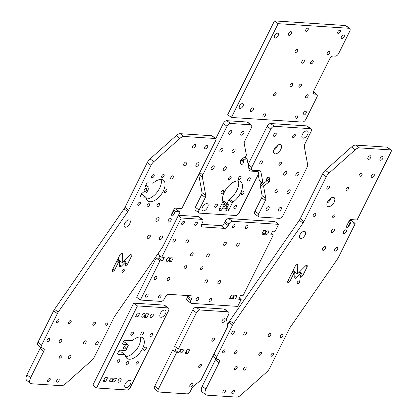<?xml version="1.0" encoding="UTF-8"?>
<svg xmlns="http://www.w3.org/2000/svg" width="418" height="418" viewBox="0 0 418 418"><rect width="100%" height="100%" fill="white"/><g stroke="black" fill="none" stroke-linecap="round" stroke-linejoin="round"><path stroke-width="0.63" d="M182.974 351.245A2.179 1.155 126.8 0 0 182.985 349.417A2.179 1.155 126.8 0 0 180.383 351.078A2.179 1.155 126.8 0 0 180.372 352.907A2.179 1.155 126.8 0 0 182.974 351.245M192.656 385.161A2.179 1.155 126.8 0 0 192.667 383.332A2.179 1.155 126.8 0 0 190.059 384.994A2.179 1.155 126.8 0 0 190.054 386.822A2.179 1.155 126.8 0 0 192.656 385.161M224.806 320.684A2.179 1.155 126.8 0 0 224.816 318.85A2.179 1.155 126.8 0 0 222.209 320.512A2.179 1.155 126.8 0 0 222.204 322.346A2.179 1.155 126.8 0 0 224.806 320.684M201.162 366.048A1.876 0.993 126.8 0 0 201.168 364.475A1.876 0.993 126.8 0 0 198.931 365.902A1.876 0.993 126.8 0 0 198.926 367.474A1.876 0.993 126.8 0 0 201.162 366.048M214.314 339.667A1.876 0.993 126.8 0 0 214.319 338.094A1.876 0.993 126.8 0 0 212.083 339.526A1.876 0.993 126.8 0 0 212.078 341.098A1.876 0.993 126.8 0 0 214.314 339.667M196.418 312.784L178.324 349.067L174.619 346.292L192.714 310.01A3.407 1.803 -53.2 0 1 196.199 307.209L199.909 309.984A3.407 1.803 126.8 0 0 196.418 312.784L192.714 310.01M158.412 391.844L154.702 389.074A3.407 1.803 -53.2 0 1 154.717 386.211L172.806 349.929L176.516 352.703L158.422 388.986A3.407 1.803 126.8 0 0 158.412 391.844A3.407 1.803 126.8 0 0 158.992 392.047L186.977 393.871A3.407 1.803 126.8 0 0 190.467 391.07L191.904 388.181A3.407 1.803 -53.2 0 1 193.534 386.148L199.861 381.07A3.407 1.803 126.8 0 0 201.492 379.037L227.167 327.534A3.407 1.803 126.8 0 0 227.606 325.423L226.577 319.869A3.407 1.803 -53.2 0 1 227.016 317.758L228.458 314.869A3.407 1.803 126.8 0 0 228.474 312.006A3.407 1.803 126.8 0 0 227.894 311.807L224.184 309.033L196.199 307.209M227.894 311.807L199.909 309.984M176.516 352.703L178.867 352.855L180.68 349.218L178.324 349.067M185.357 353.278L187.87 353.44L189.683 349.809L187.17 349.641L185.357 353.278M172.806 349.929L175.163 350.08L176.391 347.619M224.184 309.033A3.407 1.803 -53.2 0 1 224.764 309.236L228.474 312.006M175.163 350.08L178.867 352.855M185.979 352.024L187.87 353.44M266.209 234.535A2.179 1.155 126.8 0 0 268.267 233.051A2.179 1.155 126.8 0 0 268.45 230.914A2.179 1.155 126.8 0 0 268.079 230.783A2.179 1.155 126.8 0 0 266.02 232.267A2.179 1.155 126.8 0 0 265.838 234.404A2.179 1.155 126.8 0 0 266.209 234.535M234.059 299.011A2.179 1.155 126.8 0 0 236.123 297.532A2.179 1.155 126.8 0 0 236.301 295.39A2.179 1.155 126.8 0 0 235.93 295.26A2.179 1.155 126.8 0 0 233.871 296.743A2.179 1.155 126.8 0 0 233.688 298.886A2.179 1.155 126.8 0 0 234.059 299.011M166.991 261.36A2.179 1.155 126.8 0 0 169.05 259.881A2.179 1.155 126.8 0 0 169.233 257.739A2.179 1.155 126.8 0 0 168.862 257.608A2.179 1.155 126.8 0 0 166.798 259.092A2.179 1.155 126.8 0 0 166.62 261.229A2.179 1.155 126.8 0 0 166.991 261.36M207.244 257.054A1.876 0.993 126.8 0 0 209.016 255.779A1.876 0.993 126.8 0 0 209.172 253.94A1.876 0.993 126.8 0 0 208.854 253.831A1.876 0.993 126.8 0 0 207.082 255.1A1.876 0.993 126.8 0 0 206.926 256.939A1.876 0.993 126.8 0 0 207.244 257.054M200.812 269.95A1.876 0.993 126.8 0 0 202.584 268.675A1.876 0.993 126.8 0 0 202.74 266.836A1.876 0.993 126.8 0 0 202.422 266.726A1.876 0.993 126.8 0 0 200.65 268.001A1.876 0.993 126.8 0 0 200.494 269.835A1.876 0.993 126.8 0 0 200.812 269.95M184.589 268.894A1.876 0.993 126.8 0 0 186.36 267.619A1.876 0.993 126.8 0 0 186.517 265.78A1.876 0.993 126.8 0 0 186.198 265.67A1.876 0.993 126.8 0 0 184.427 266.94A1.876 0.993 126.8 0 0 184.27 268.779A1.876 0.993 126.8 0 0 184.589 268.894M191.021 255.994A1.876 0.993 126.8 0 0 192.792 254.724A1.876 0.993 126.8 0 0 192.949 252.885A1.876 0.993 126.8 0 0 192.63 252.77A1.876 0.993 126.8 0 0 190.859 254.045A1.876 0.993 126.8 0 0 190.702 255.884A1.876 0.993 126.8 0 0 191.021 255.994M245.878 228.703A1.876 0.993 126.8 0 0 247.649 227.429A1.876 0.993 126.8 0 0 247.801 225.589A1.876 0.993 126.8 0 0 247.482 225.48A1.876 0.993 126.8 0 0 245.711 226.755A1.876 0.993 126.8 0 0 245.554 228.589A1.876 0.993 126.8 0 0 245.878 228.703M237.111 246.286A1.876 0.993 126.8 0 0 238.877 245.011A1.876 0.993 126.8 0 0 239.033 243.177A1.876 0.993 126.8 0 0 238.715 243.062A1.876 0.993 126.8 0 0 236.943 244.337A1.876 0.993 126.8 0 0 236.787 246.176A1.876 0.993 126.8 0 0 237.111 246.286M224.132 245.444A1.876 0.993 126.8 0 0 225.903 244.169A1.876 0.993 126.8 0 0 226.054 242.33A1.876 0.993 126.8 0 0 225.736 242.221A1.876 0.993 126.8 0 0 223.964 243.49A1.876 0.993 126.8 0 0 223.808 245.329A1.876 0.993 126.8 0 0 224.132 245.444M232.899 227.857A1.876 0.993 126.8 0 0 234.67 226.582A1.876 0.993 126.8 0 0 234.822 224.743A1.876 0.993 126.8 0 0 234.503 224.633A1.876 0.993 126.8 0 0 232.732 225.908A1.876 0.993 126.8 0 0 232.575 227.747A1.876 0.993 126.8 0 0 232.899 227.857M218.405 283.801A1.876 0.993 126.8 0 0 220.176 282.526A1.876 0.993 126.8 0 0 220.328 280.692A1.876 0.993 126.8 0 0 220.009 280.577A1.876 0.993 126.8 0 0 218.238 281.852A1.876 0.993 126.8 0 0 218.086 283.691A1.876 0.993 126.8 0 0 218.405 283.801M205.426 282.96A1.876 0.993 126.8 0 0 207.197 281.685A1.876 0.993 126.8 0 0 207.349 279.846A1.876 0.993 126.8 0 0 207.03 279.736A1.876 0.993 126.8 0 0 205.259 281.006A1.876 0.993 126.8 0 0 205.107 282.845A1.876 0.993 126.8 0 0 205.426 282.96M209.637 301.388A1.876 0.993 126.8 0 0 211.409 300.114A1.876 0.993 126.8 0 0 211.56 298.274A1.876 0.993 126.8 0 0 211.242 298.165A1.876 0.993 126.8 0 0 209.47 299.44A1.876 0.993 126.8 0 0 209.319 301.279A1.876 0.993 126.8 0 0 209.637 301.388M196.659 300.542A1.876 0.993 126.8 0 0 198.43 299.267A1.876 0.993 126.8 0 0 198.581 297.428A1.876 0.993 126.8 0 0 198.263 297.318A1.876 0.993 126.8 0 0 196.491 298.593A1.876 0.993 126.8 0 0 196.34 300.432A1.876 0.993 126.8 0 0 196.659 300.542M182.201 224.555A1.876 0.993 126.8 0 0 183.972 223.28A1.876 0.993 126.8 0 0 184.124 221.446A1.876 0.993 126.8 0 0 183.805 221.331A1.876 0.993 126.8 0 0 182.034 222.606A1.876 0.993 126.8 0 0 181.877 224.445A1.876 0.993 126.8 0 0 182.201 224.555M195.18 225.401A1.876 0.993 126.8 0 0 196.946 224.126A1.876 0.993 126.8 0 0 197.103 222.287A1.876 0.993 126.8 0 0 196.784 222.177A1.876 0.993 126.8 0 0 195.013 223.452A1.876 0.993 126.8 0 0 194.856 225.292A1.876 0.993 126.8 0 0 195.18 225.401M186.407 242.989A1.876 0.993 126.8 0 0 188.178 241.714A1.876 0.993 126.8 0 0 188.335 239.875A1.876 0.993 126.8 0 0 188.016 239.765A1.876 0.993 126.8 0 0 186.245 241.04A1.876 0.993 126.8 0 0 186.088 242.874A1.876 0.993 126.8 0 0 186.407 242.989M173.433 242.142A1.876 0.993 126.8 0 0 175.199 240.867A1.876 0.993 126.8 0 0 175.356 239.028A1.876 0.993 126.8 0 0 175.037 238.918A1.876 0.993 126.8 0 0 173.266 240.193A1.876 0.993 126.8 0 0 173.109 242.032A1.876 0.993 126.8 0 0 173.433 242.142M154.728 279.658A1.876 0.993 126.8 0 0 156.499 278.383A1.876 0.993 126.8 0 0 156.651 276.544A1.876 0.993 126.8 0 0 156.332 276.434A1.876 0.993 126.8 0 0 154.561 277.709A1.876 0.993 126.8 0 0 154.409 279.548A1.876 0.993 126.8 0 0 154.728 279.658M167.707 280.504A1.876 0.993 126.8 0 0 169.478 279.229A1.876 0.993 126.8 0 0 169.63 277.39A1.876 0.993 126.8 0 0 169.311 277.28A1.876 0.993 126.8 0 0 167.54 278.55A1.876 0.993 126.8 0 0 167.388 280.389A1.876 0.993 126.8 0 0 167.707 280.504M158.939 298.086A1.876 0.993 126.8 0 0 160.711 296.811A1.876 0.993 126.8 0 0 160.862 294.977A1.876 0.993 126.8 0 0 160.543 294.862A1.876 0.993 126.8 0 0 158.772 296.137A1.876 0.993 126.8 0 0 158.621 297.977A1.876 0.993 126.8 0 0 158.939 298.086M145.96 297.245A1.876 0.993 126.8 0 0 147.732 295.97A1.876 0.993 126.8 0 0 147.883 294.131A1.876 0.993 126.8 0 0 147.564 294.021A1.876 0.993 126.8 0 0 145.793 295.291A1.876 0.993 126.8 0 0 145.642 297.13A1.876 0.993 126.8 0 0 145.96 297.245M239.295 298.003L241.186 299.419L237.711 306.394L191.47 303.384A3.407 1.803 126.8 0 1 190.89 303.181L187.186 300.406A3.407 1.803 -53.2 0 1 187.201 297.548L187.933 296.08A3.407 1.803 126.8 0 0 188.142 295.599M271.444 233.521L273.335 234.937L242.999 295.782L240.486 295.62L238.673 299.251L241.186 299.419M159.922 260.842L156.217 258.068L136.665 297.282L140.37 300.056L159.922 260.842L162.435 261.004L164.248 257.368L161.735 257.206L181.287 217.992L201.967 219.34L198.263 216.566L178.449 215.275M178.235 215.709L181.287 217.992M140.37 300.056L161.055 301.404A3.407 1.803 126.8 0 0 164.54 298.604L165.272 297.141A3.407 1.803 -53.2 0 1 168.762 294.34L191.068 295.792A3.407 1.803 -53.2 0 1 191.648 295.996A3.407 1.803 -53.2 0 1 191.637 298.854L187.933 296.08M273.335 234.937L270.822 234.775L272.635 231.138L275.149 231.306L278.623 224.33L274.919 221.556L228.683 218.546L232.387 221.315A3.407 1.803 126.8 0 0 228.897 224.116L225.192 221.341A3.407 1.803 -53.2 0 1 228.683 218.546M278.623 224.33L232.387 221.315M187.201 297.548L190.906 300.317L191.637 298.854M190.906 300.317A3.407 1.803 126.8 0 0 190.89 303.181M201.596 224.346L220.976 225.605A3.407 1.803 126.8 0 0 224.461 222.81L228.171 225.584L228.897 224.116M228.171 225.584A3.407 1.803 -53.2 0 1 224.68 228.38L220.976 225.605M201.434 226.227L202.369 226.927L224.68 228.38M202.369 226.927A3.407 1.803 -53.2 0 1 201.789 226.728A3.407 1.803 -53.2 0 1 201.805 223.865L202.537 222.402A3.407 1.803 126.8 0 0 202.552 219.539A3.407 1.803 126.8 0 0 201.967 219.34M168.924 261.428L171.437 261.59L173.251 257.958L170.737 257.791L168.924 261.428M261.814 234.19L264.333 234.352L266.146 230.715L263.627 230.553L261.814 234.19M229.67 298.666L232.183 298.828L233.996 295.197L231.478 295.035L229.67 298.666M156.217 258.068L158.73 258.23L159.916 255.847M161.735 257.206L158.025 254.431L159.394 251.688M198.263 216.566A3.407 1.803 -53.2 0 1 198.843 216.764L202.552 219.539M224.461 222.81L225.192 221.341M158.73 258.23L162.435 261.004M169.546 260.174L171.437 261.59M230.292 297.417L232.183 298.828M262.441 232.936L264.333 234.352M222.747 201.993L225.584 204.12A1.364 0.721 126.8 0 0 224.085 205.222L221.979 209.444A1.364 0.721 -53.2 0 1 220.584 210.562L219.366 210.484A1.364 0.721 -53.2 0 1 219.131 210.406A1.364 0.721 -53.2 0 1 219.136 209.261L222.653 202.207A1.364 0.721 126.8 0 0 222.81 201.283A13.632 7.205 126.8 0 1 228.259 186.386A13.632 7.205 126.8 0 1 240.648 181.663A13.632 7.205 126.8 0 1 241.505 191.01A13.632 7.205 126.8 0 1 233.134 201.957A1.364 0.721 126.8 0 0 232.387 202.84L228.871 209.893A1.364 0.721 -53.2 0 1 227.476 211.012L226.258 210.933A1.364 0.721 -53.2 0 1 226.028 210.85A1.364 0.721 -53.2 0 1 226.034 209.705L228.139 205.484A1.364 0.721 126.8 0 0 228.144 204.339A1.364 0.721 126.8 0 0 227.794 204.261L224.09 201.492A1.364 0.721 -53.2 0 1 224.44 201.565L228.144 204.339M247.033 158.6A1.024 0.538 126.8 0 0 246.902 158.375A1.024 0.538 126.8 0 0 246.171 158.542L244.096 160.204A1.024 0.538 126.8 0 0 243.48 161.447L243.548 161.839A1.907 1.008 -53.2 0 1 242.696 163.877A1.907 1.008 -53.2 0 1 241.024 164.473A1.907 1.008 -53.2 0 1 240.789 164.055L240.266 161.238A1.024 0.538 -53.2 0 1 240.888 159.995L245.721 156.118A1.024 0.538 126.8 0 0 246.343 154.874L244.216 143.39A3.407 1.803 -53.2 0 1 244.655 141.279L251.359 127.84A3.407 1.803 126.8 0 0 251.37 124.977A3.407 1.803 126.8 0 0 250.79 124.778L230.511 123.456A3.407 1.803 126.8 0 0 227.021 126.257L202.787 174.865A3.407 1.803 126.8 0 0 202.349 176.976L205.755 195.399A3.407 1.803 -53.2 0 1 205.316 197.51L199.052 210.071A3.407 1.803 126.8 0 0 199.041 212.929A3.407 1.803 126.8 0 0 199.621 213.133L235.715 215.484A3.407 1.803 126.8 0 0 239.206 212.684L258.204 174.583A3.407 1.803 126.8 0 0 258.214 171.72A3.407 1.803 126.8 0 0 257.634 171.521L250.163 171.035A3.407 1.803 -53.2 0 1 249.583 170.831A3.407 1.803 -53.2 0 1 249.154 170.079L247.033 158.6M231.117 130.635A2.179 1.155 126.8 0 0 229.059 132.119A2.179 1.155 126.8 0 0 228.876 134.256A2.179 1.155 126.8 0 0 229.247 134.387A2.179 1.155 126.8 0 0 231.311 132.903A2.179 1.155 126.8 0 0 231.488 130.766A2.179 1.155 126.8 0 0 231.117 130.635M243.286 131.43A2.179 1.155 126.8 0 0 241.228 132.914A2.179 1.155 126.8 0 0 241.045 135.051A2.179 1.155 126.8 0 0 241.416 135.181A2.179 1.155 126.8 0 0 243.48 133.697A2.179 1.155 126.8 0 0 243.657 131.56A2.179 1.155 126.8 0 0 243.286 131.43M206.873 203.618A4.258 2.252 126.8 0 0 202.85 206.513A4.258 2.252 126.8 0 0 202.495 210.693A4.258 2.252 126.8 0 0 203.221 210.949A4.258 2.252 126.8 0 0 207.25 208.049A4.258 2.252 126.8 0 0 207.6 203.874A4.258 2.252 126.8 0 0 206.873 203.618M225.976 205.619A1.876 0.993 126.8 0 0 224.205 206.894A1.876 0.993 126.8 0 0 224.053 208.734A1.876 0.993 126.8 0 0 224.372 208.843A1.876 0.993 126.8 0 0 226.143 207.568A1.876 0.993 126.8 0 0 226.295 205.729A1.876 0.993 126.8 0 0 225.976 205.619M223.144 190.305A1.876 0.993 126.8 0 0 221.373 191.58A1.876 0.993 126.8 0 0 221.216 193.419A1.876 0.993 126.8 0 0 221.535 193.529A1.876 0.993 126.8 0 0 223.306 192.254A1.876 0.993 126.8 0 0 223.463 190.415A1.876 0.993 126.8 0 0 223.144 190.305M243.422 191.627A1.876 0.993 126.8 0 0 241.651 192.902A1.876 0.993 126.8 0 0 241.499 194.736A1.876 0.993 126.8 0 0 241.818 194.851A1.876 0.993 126.8 0 0 243.589 193.576A1.876 0.993 126.8 0 0 243.741 191.737A1.876 0.993 126.8 0 0 243.422 191.627M240.59 176.312A1.876 0.993 126.8 0 0 238.819 177.587A1.876 0.993 126.8 0 0 238.662 179.421A1.876 0.993 126.8 0 0 238.981 179.536A1.876 0.993 126.8 0 0 240.752 178.261A1.876 0.993 126.8 0 0 240.909 176.422A1.876 0.993 126.8 0 0 240.59 176.312M249.734 177.77A1.876 0.993 126.8 0 0 247.963 179.045A1.876 0.993 126.8 0 0 247.806 180.884A1.876 0.993 126.8 0 0 248.125 180.994A1.876 0.993 126.8 0 0 249.896 179.719A1.876 0.993 126.8 0 0 250.053 177.88A1.876 0.993 126.8 0 0 249.734 177.77M235.956 205.405A1.876 0.993 126.8 0 0 234.184 206.68A1.876 0.993 126.8 0 0 234.028 208.514A1.876 0.993 126.8 0 0 234.346 208.629A1.876 0.993 126.8 0 0 236.118 207.354A1.876 0.993 126.8 0 0 236.274 205.515A1.876 0.993 126.8 0 0 235.956 205.405M230.611 176.527A1.876 0.993 126.8 0 0 228.845 177.802A1.876 0.993 126.8 0 0 228.688 179.641A1.876 0.993 126.8 0 0 229.007 179.75A1.876 0.993 126.8 0 0 230.778 178.476A1.876 0.993 126.8 0 0 230.935 176.636A1.876 0.993 126.8 0 0 230.611 176.527M216.837 204.156A1.876 0.993 126.8 0 0 215.066 205.431A1.876 0.993 126.8 0 0 214.909 207.271A1.876 0.993 126.8 0 0 215.228 207.38A1.876 0.993 126.8 0 0 216.999 206.111A1.876 0.993 126.8 0 0 217.156 204.271A1.876 0.993 126.8 0 0 216.837 204.156M225.751 166.599A2.179 1.155 126.8 0 0 223.693 168.083A2.179 1.155 126.8 0 0 223.51 170.22A2.179 1.155 126.8 0 0 223.881 170.351A2.179 1.155 126.8 0 0 225.939 168.867A2.179 1.155 126.8 0 0 226.122 166.73A2.179 1.155 126.8 0 0 225.751 166.599M234.519 149.012A2.179 1.155 126.8 0 0 232.46 150.496A2.179 1.155 126.8 0 0 232.277 152.638A2.179 1.155 126.8 0 0 232.648 152.763A2.179 1.155 126.8 0 0 234.707 151.285A2.179 1.155 126.8 0 0 234.89 149.142A2.179 1.155 126.8 0 0 234.519 149.012M222.35 148.223A2.179 1.155 126.8 0 0 220.291 149.707A2.179 1.155 126.8 0 0 220.108 151.844A2.179 1.155 126.8 0 0 220.479 151.974A2.179 1.155 126.8 0 0 222.543 150.49A2.179 1.155 126.8 0 0 222.721 148.353A2.179 1.155 126.8 0 0 222.35 148.223M213.582 165.805A2.179 1.155 126.8 0 0 211.524 167.289A2.179 1.155 126.8 0 0 211.341 169.431A2.179 1.155 126.8 0 0 211.712 169.556A2.179 1.155 126.8 0 0 213.776 168.078A2.179 1.155 126.8 0 0 213.953 165.936A2.179 1.155 126.8 0 0 213.582 165.805M232.387 202.84L228.683 200.065A1.364 0.721 -53.2 0 1 229.43 199.182A13.632 7.205 126.8 0 0 238.364 180.858M225.584 204.12A13.632 7.205 126.8 0 0 227.794 204.261M249.677 168.47L248.846 168.412M199.041 212.929L195.331 210.155A3.407 1.803 -53.2 0 1 195.347 207.297L199.052 210.071M205.316 197.51L201.612 194.736L195.347 207.297M201.612 194.736A3.407 1.803 126.8 0 0 202.051 192.625L205.755 195.399M198.717 174.625L202.051 192.625M227.021 126.257L223.316 123.482L215.777 138.609M223.316 123.482A3.407 1.803 -53.2 0 1 226.807 120.682L230.511 123.456M250.79 124.778L247.085 122.004L226.807 120.682M247.085 122.004A3.407 1.803 -53.2 0 1 247.665 122.202L251.37 124.977M228.683 200.065L226.984 203.472M222.841 201.518A13.632 7.205 126.8 0 0 224.09 201.492M289.073 35.399A2.179 1.155 126.8 0 0 291.132 33.915A2.179 1.155 126.8 0 0 291.315 31.778A2.179 1.155 126.8 0 0 290.944 31.648A2.179 1.155 126.8 0 0 288.88 33.132A2.179 1.155 126.8 0 0 288.702 35.269A2.179 1.155 126.8 0 0 289.073 35.399M251.077 111.601A2.179 1.155 126.8 0 0 253.141 110.117A2.179 1.155 126.8 0 0 253.318 107.98A2.179 1.155 126.8 0 0 252.947 107.849A2.179 1.155 126.8 0 0 250.889 109.333A2.179 1.155 126.8 0 0 250.706 111.47A2.179 1.155 126.8 0 0 251.077 111.601M303.802 115.034A2.179 1.155 126.8 0 0 305.866 113.55A2.179 1.155 126.8 0 0 306.049 111.413A2.179 1.155 126.8 0 0 305.673 111.282A2.179 1.155 126.8 0 0 303.614 112.766A2.179 1.155 126.8 0 0 303.431 114.903A2.179 1.155 126.8 0 0 303.802 115.034M341.799 38.832A2.179 1.155 126.8 0 0 343.857 37.348A2.179 1.155 126.8 0 0 344.04 35.206A2.179 1.155 126.8 0 0 343.669 35.081A2.179 1.155 126.8 0 0 341.605 36.559A2.179 1.155 126.8 0 0 341.428 38.702A2.179 1.155 126.8 0 0 341.799 38.832M275.149 38.122A2.863 1.515 126.8 0 0 277.855 36.178A2.863 1.515 126.8 0 0 278.095 33.372A2.863 1.515 126.8 0 0 277.604 33.2A2.863 1.515 126.8 0 0 274.903 35.143A2.863 1.515 126.8 0 0 274.663 37.954A2.863 1.515 126.8 0 0 275.149 38.122M240.078 108.466A2.863 1.515 126.8 0 0 242.785 106.517A2.863 1.515 126.8 0 0 243.025 103.711A2.863 1.515 126.8 0 0 242.534 103.539A2.863 1.515 126.8 0 0 239.827 105.488A2.863 1.515 126.8 0 0 239.592 108.293A2.863 1.515 126.8 0 0 240.078 108.466M299.445 87.242A1.876 0.993 126.8 0 0 301.216 85.967A1.876 0.993 126.8 0 0 301.373 84.133A1.876 0.993 126.8 0 0 301.054 84.018A1.876 0.993 126.8 0 0 299.283 85.293A1.876 0.993 126.8 0 0 299.126 87.132A1.876 0.993 126.8 0 0 299.445 87.242M302.214 63.217A1.876 0.993 126.8 0 0 303.985 61.942A1.876 0.993 126.8 0 0 304.137 60.103A1.876 0.993 126.8 0 0 303.818 59.993A1.876 0.993 126.8 0 0 302.047 61.263A1.876 0.993 126.8 0 0 301.895 63.102A1.876 0.993 126.8 0 0 302.214 63.217M290.52 86.662A1.876 0.993 126.8 0 0 292.292 85.387A1.876 0.993 126.8 0 0 292.448 83.548A1.876 0.993 126.8 0 0 292.13 83.438A1.876 0.993 126.8 0 0 290.358 84.713A1.876 0.993 126.8 0 0 290.202 86.552A1.876 0.993 126.8 0 0 290.52 86.662M311.133 63.797A1.876 0.993 126.8 0 0 312.904 62.522A1.876 0.993 126.8 0 0 313.061 60.683A1.876 0.993 126.8 0 0 312.742 60.573A1.876 0.993 126.8 0 0 310.971 61.848A1.876 0.993 126.8 0 0 310.814 63.682A1.876 0.993 126.8 0 0 311.133 63.797M263.471 116.977A1.876 0.993 126.8 0 0 265.242 115.702A1.876 0.993 126.8 0 0 265.399 113.863A1.876 0.993 126.8 0 0 265.08 113.753A1.876 0.993 126.8 0 0 263.309 115.028A1.876 0.993 126.8 0 0 263.152 116.868A1.876 0.993 126.8 0 0 263.471 116.977M306.143 31.397A1.876 0.993 126.8 0 0 307.914 30.122A1.876 0.993 126.8 0 0 308.071 28.283A1.876 0.993 126.8 0 0 307.752 28.173A1.876 0.993 126.8 0 0 305.981 29.448A1.876 0.993 126.8 0 0 305.824 31.282A1.876 0.993 126.8 0 0 306.143 31.397M295.62 52.496A1.876 0.993 126.8 0 0 297.391 51.226A1.876 0.993 126.8 0 0 297.548 49.387A1.876 0.993 126.8 0 0 297.229 49.272A1.876 0.993 126.8 0 0 295.458 50.547A1.876 0.993 126.8 0 0 295.301 52.386A1.876 0.993 126.8 0 0 295.62 52.496M327.665 54.586A1.876 0.993 126.8 0 0 329.436 53.311A1.876 0.993 126.8 0 0 329.588 51.471A1.876 0.993 126.8 0 0 329.269 51.362A1.876 0.993 126.8 0 0 327.498 52.631A1.876 0.993 126.8 0 0 327.341 54.471A1.876 0.993 126.8 0 0 327.665 54.586M273.994 95.874A1.876 0.993 126.8 0 0 275.765 94.599A1.876 0.993 126.8 0 0 275.922 92.765A1.876 0.993 126.8 0 0 275.603 92.65A1.876 0.993 126.8 0 0 273.832 93.925A1.876 0.993 126.8 0 0 273.675 95.764A1.876 0.993 126.8 0 0 273.994 95.874M306.033 97.958A1.876 0.993 126.8 0 0 307.805 96.689A1.876 0.993 126.8 0 0 307.961 94.849A1.876 0.993 126.8 0 0 307.643 94.734A1.876 0.993 126.8 0 0 305.871 96.009A1.876 0.993 126.8 0 0 305.715 97.849A1.876 0.993 126.8 0 0 306.033 97.958M295.516 119.062A1.876 0.993 126.8 0 0 297.287 117.787A1.876 0.993 126.8 0 0 297.444 115.948A1.876 0.993 126.8 0 0 297.12 115.838A1.876 0.993 126.8 0 0 295.348 117.113A1.876 0.993 126.8 0 0 295.197 118.952A1.876 0.993 126.8 0 0 295.516 119.062M338.183 33.482A1.876 0.993 126.8 0 0 339.954 32.207A1.876 0.993 126.8 0 0 340.111 30.368A1.876 0.993 126.8 0 0 339.792 30.258A1.876 0.993 126.8 0 0 338.021 31.533A1.876 0.993 126.8 0 0 337.864 33.372A1.876 0.993 126.8 0 0 338.183 33.482M313.301 93.402L314.237 94.107A3.407 1.803 -53.2 0 1 313.657 93.904A3.407 1.803 -53.2 0 1 313.672 91.046L329.745 58.802A3.407 1.803 -53.2 0 1 333.235 56.007L335.262 56.137A3.407 1.803 126.8 0 0 338.752 53.337L349.714 31.355A3.407 1.803 126.8 0 0 349.725 28.497A3.407 1.803 126.8 0 0 349.145 28.293L278.169 23.674L274.464 20.9L227.7 114.689L231.405 117.463L302.386 122.082A3.407 1.803 126.8 0 0 305.871 119.282L316.834 97.3A3.407 1.803 126.8 0 0 316.849 94.442A3.407 1.803 126.8 0 0 316.264 94.238L313.301 92.023M349.145 28.293L345.44 25.519L274.464 20.9M278.169 23.674L231.405 117.463M314.237 94.107L316.264 94.238M345.44 25.519A3.407 1.803 -53.2 0 1 346.02 25.723L349.725 28.497M117.677 353.999L118.054 354.281A1.364 0.721 -53.2 0 1 117.819 354.203A1.364 0.721 -53.2 0 1 117.824 353.058L118.702 351.298A1.364 0.721 -53.2 0 1 120.097 350.18L124.94 350.493A1.364 0.721 126.8 0 0 126.414 349.208A12.948 6.845 126.8 0 1 128.002 346.026A1.364 0.721 126.8 0 0 128.096 344.714A1.364 0.721 126.8 0 0 127.866 344.631L124.162 341.856A1.364 0.721 -53.2 0 1 124.392 341.94L128.096 344.714M130.379 384.132A4.258 2.252 126.8 0 0 130.395 380.558A4.258 2.252 126.8 0 0 125.311 383.802A4.258 2.252 126.8 0 0 125.29 387.381A4.258 2.252 126.8 0 0 130.379 384.132M165.45 313.793A4.258 2.252 126.8 0 0 165.465 310.219A4.258 2.252 126.8 0 0 160.381 313.463A4.258 2.252 126.8 0 0 160.36 317.037A4.258 2.252 126.8 0 0 165.45 313.793M112.552 379.946A2.179 1.155 126.8 0 0 112.562 378.118A2.179 1.155 126.8 0 0 109.96 379.779A2.179 1.155 126.8 0 0 109.95 381.608A2.179 1.155 126.8 0 0 112.552 379.946M144.701 315.47A2.179 1.155 126.8 0 0 144.712 313.636A2.179 1.155 126.8 0 0 142.104 315.297A2.179 1.155 126.8 0 0 142.099 317.131A2.179 1.155 126.8 0 0 144.701 315.47M120.87 380.49A2.179 1.155 126.8 0 0 120.875 378.656A2.179 1.155 126.8 0 0 118.273 380.317A2.179 1.155 126.8 0 0 118.263 382.151A2.179 1.155 126.8 0 0 120.87 380.49M153.019 316.008A2.179 1.155 126.8 0 0 153.025 314.179A2.179 1.155 126.8 0 0 150.423 315.841A2.179 1.155 126.8 0 0 150.412 317.67A2.179 1.155 126.8 0 0 153.019 316.008M128.645 362.84A1.876 0.993 126.8 0 0 128.65 361.267A1.876 0.993 126.8 0 0 126.414 362.693A1.876 0.993 126.8 0 0 126.403 364.266A1.876 0.993 126.8 0 0 128.645 362.84M125.808 347.525A1.876 0.993 126.8 0 0 125.818 345.952A1.876 0.993 126.8 0 0 123.576 347.379A1.876 0.993 126.8 0 0 123.571 348.952A1.876 0.993 126.8 0 0 125.808 347.525M143.254 333.527A1.876 0.993 126.8 0 0 143.264 331.955A1.876 0.993 126.8 0 0 141.023 333.386A1.876 0.993 126.8 0 0 141.018 334.959A1.876 0.993 126.8 0 0 143.254 333.527M146.091 348.842A1.876 0.993 126.8 0 0 146.096 347.269A1.876 0.993 126.8 0 0 143.86 348.701A1.876 0.993 126.8 0 0 143.849 350.274A1.876 0.993 126.8 0 0 146.091 348.842M119.501 361.377A1.876 0.993 126.8 0 0 119.506 359.804A1.876 0.993 126.8 0 0 117.27 361.236A1.876 0.993 126.8 0 0 117.265 362.808A1.876 0.993 126.8 0 0 119.501 361.377M133.279 333.747A1.876 0.993 126.8 0 0 133.285 332.174A1.876 0.993 126.8 0 0 131.048 333.601A1.876 0.993 126.8 0 0 131.038 335.173A1.876 0.993 126.8 0 0 133.279 333.747M138.619 362.625A1.876 0.993 126.8 0 0 138.63 361.047A1.876 0.993 126.8 0 0 136.388 362.479A1.876 0.993 126.8 0 0 136.383 364.052A1.876 0.993 126.8 0 0 138.619 362.625M152.398 334.99A1.876 0.993 126.8 0 0 152.403 333.418A1.876 0.993 126.8 0 0 150.166 334.844A1.876 0.993 126.8 0 0 150.161 336.417A1.876 0.993 126.8 0 0 152.398 334.99M118.461 351.778L121.272 351.961A1.364 0.721 -53.2 0 1 121.502 352.04L125.212 354.814A1.364 0.721 126.8 0 1 125.39 355.164A12.948 6.845 126.8 0 0 127.072 358.477A12.948 6.845 126.8 0 0 140.312 352.212A12.948 6.845 126.8 0 0 142.595 337.744A12.948 6.845 126.8 0 0 132.793 340.315A1.364 0.721 126.8 0 1 131.994 340.665L125.066 340.215A1.364 0.721 -53.2 0 0 123.671 341.334L122.793 343.089A1.364 0.721 -53.2 0 0 122.787 344.233A1.364 0.721 -53.2 0 0 123.017 344.317L127.866 344.631M125.677 356.481A12.948 6.845 126.8 0 0 136.608 349.438A12.948 6.845 126.8 0 0 140.281 336.971M167.864 307.899L137.444 305.919L133.739 303.144L92.822 385.208L96.532 387.982L126.947 389.963A3.407 1.803 126.8 0 0 130.437 387.162L168.433 310.961A3.407 1.803 126.8 0 0 168.444 308.103A3.407 1.803 126.8 0 0 167.864 307.899L164.159 305.124L133.739 303.144M137.444 305.919L96.532 387.982M125.212 354.814A1.364 0.721 126.8 0 0 124.977 354.73L121.272 351.961M118.054 354.281L124.977 354.73M116.585 378.332L114.067 378.17L112.254 381.806L114.772 381.968L116.585 378.332M148.73 313.855L146.216 313.688L144.403 317.325L146.922 317.487L148.73 313.855M139.727 313.27L137.214 313.103L135.401 316.74L137.914 316.901L139.727 313.27M107.578 377.747L105.064 377.585L103.251 381.216L105.77 381.383L107.578 377.747M164.159 305.124A3.407 1.803 -53.2 0 1 164.739 305.328L168.444 308.103M123.43 341.809L124.162 341.856M103.878 379.967L105.77 381.383M136.022 315.485L137.914 316.901M145.03 316.076L146.922 317.487M112.881 380.552L114.772 381.968M263.131 183.418L259.421 180.644A1.024 0.538 -53.2 0 1 259.296 180.419L263 183.194A1.024 0.538 126.8 0 0 263.131 183.418A1.024 0.538 126.8 0 0 263.862 183.246L265.932 181.584A1.024 0.538 126.8 0 0 266.553 180.341L266.48 179.954A1.907 1.008 -53.2 0 1 267.332 177.911A1.907 1.008 -53.2 0 1 269.009 177.316A1.907 1.008 -53.2 0 1 269.244 177.734L269.767 180.55A1.024 0.538 -53.2 0 1 269.145 181.793L264.312 185.676A1.024 0.538 126.8 0 0 263.69 186.919L265.817 198.398A3.407 1.803 -53.2 0 1 265.373 200.509L258.674 213.953A3.407 1.803 126.8 0 0 258.658 216.811A3.407 1.803 126.8 0 0 259.238 217.015L279.522 218.332A3.407 1.803 126.8 0 0 283.007 215.536L307.246 166.923A3.407 1.803 126.8 0 0 307.685 164.812L304.278 146.394A3.407 1.803 -53.2 0 1 304.717 144.283L310.982 131.722A3.407 1.803 126.8 0 0 310.992 128.859A3.407 1.803 126.8 0 0 310.412 128.655L274.318 126.309A3.407 1.803 126.8 0 0 270.827 129.105L251.829 167.205A3.407 1.803 126.8 0 0 251.814 170.069A3.407 1.803 126.8 0 0 252.394 170.272L259.871 170.758A3.407 1.803 -53.2 0 1 260.451 170.962A3.407 1.803 -53.2 0 1 260.879 171.709L263 183.194M278.91 211.153A2.179 1.155 126.8 0 0 280.974 209.669A2.179 1.155 126.8 0 0 281.157 207.532A2.179 1.155 126.8 0 0 280.781 207.401A2.179 1.155 126.8 0 0 278.722 208.885A2.179 1.155 126.8 0 0 278.54 211.022A2.179 1.155 126.8 0 0 278.91 211.153M266.747 210.358A2.179 1.155 126.8 0 0 268.805 208.88A2.179 1.155 126.8 0 0 268.988 206.738A2.179 1.155 126.8 0 0 268.617 206.607A2.179 1.155 126.8 0 0 266.553 208.091A2.179 1.155 126.8 0 0 266.376 210.233A2.179 1.155 126.8 0 0 266.747 210.358M303.154 138.17A4.258 2.252 126.8 0 0 307.183 135.275A4.258 2.252 126.8 0 0 307.533 131.095A4.258 2.252 126.8 0 0 306.812 130.844A4.258 2.252 126.8 0 0 302.784 133.739A4.258 2.252 126.8 0 0 302.433 137.919A4.258 2.252 126.8 0 0 303.154 138.17M275.211 153.902A5.455 2.879 126.8 0 0 280.363 150.193A5.455 2.879 126.8 0 0 280.818 144.847A5.455 2.879 126.8 0 0 279.888 144.524A5.455 2.879 126.8 0 0 274.736 148.228A5.455 2.879 126.8 0 0 274.286 153.578A5.455 2.879 126.8 0 0 275.211 153.902M273.753 150.428A5.455 2.879 126.8 0 0 277.646 145.224M260.299 164.018A1.876 0.993 126.8 0 0 262.07 162.743A1.876 0.993 126.8 0 0 262.227 160.904A1.876 0.993 126.8 0 0 261.908 160.794A1.876 0.993 126.8 0 0 260.137 162.069A1.876 0.993 126.8 0 0 259.98 163.908A1.876 0.993 126.8 0 0 260.299 164.018M274.077 136.388A1.876 0.993 126.8 0 0 275.849 135.113A1.876 0.993 126.8 0 0 276.005 133.274A1.876 0.993 126.8 0 0 275.681 133.164A1.876 0.993 126.8 0 0 273.91 134.434A1.876 0.993 126.8 0 0 273.759 136.273A1.876 0.993 126.8 0 0 274.077 136.388M279.417 165.262A1.876 0.993 126.8 0 0 281.189 163.987A1.876 0.993 126.8 0 0 281.345 162.153A1.876 0.993 126.8 0 0 281.027 162.038A1.876 0.993 126.8 0 0 279.255 163.313A1.876 0.993 126.8 0 0 279.099 165.152A1.876 0.993 126.8 0 0 279.417 165.262M293.196 137.632A1.876 0.993 126.8 0 0 294.967 136.357A1.876 0.993 126.8 0 0 295.124 134.518A1.876 0.993 126.8 0 0 294.805 134.408A1.876 0.993 126.8 0 0 293.034 135.683A1.876 0.993 126.8 0 0 292.877 137.522A1.876 0.993 126.8 0 0 293.196 137.632M284.282 175.189A2.179 1.155 126.8 0 0 286.34 173.705A2.179 1.155 126.8 0 0 286.523 171.568A2.179 1.155 126.8 0 0 286.152 171.437A2.179 1.155 126.8 0 0 284.088 172.921A2.179 1.155 126.8 0 0 283.911 175.058A2.179 1.155 126.8 0 0 284.282 175.189M275.514 192.776A2.179 1.155 126.8 0 0 277.573 191.292A2.179 1.155 126.8 0 0 277.756 189.155A2.179 1.155 126.8 0 0 277.385 189.025A2.179 1.155 126.8 0 0 275.321 190.509A2.179 1.155 126.8 0 0 275.143 192.646A2.179 1.155 126.8 0 0 275.514 192.776M287.678 193.565A2.179 1.155 126.8 0 0 289.742 192.087A2.179 1.155 126.8 0 0 289.925 189.944A2.179 1.155 126.8 0 0 289.549 189.814A2.179 1.155 126.8 0 0 287.49 191.298A2.179 1.155 126.8 0 0 287.307 193.44A2.179 1.155 126.8 0 0 287.678 193.565M296.446 175.983A2.179 1.155 126.8 0 0 298.509 174.499A2.179 1.155 126.8 0 0 298.692 172.362A2.179 1.155 126.8 0 0 298.316 172.232A2.179 1.155 126.8 0 0 296.257 173.716A2.179 1.155 126.8 0 0 296.075 175.853A2.179 1.155 126.8 0 0 296.446 175.983M263.69 186.919L259.986 184.145L262.107 195.624L265.817 198.398M257.478 170.601L257.603 171.26M258.214 174.562L259.296 180.419M248.114 164.452A3.407 1.803 -53.2 0 1 248.125 164.436L251.829 167.205M270.827 129.105L267.118 126.33L248.125 164.436M267.118 126.33A3.407 1.803 -53.2 0 1 270.608 123.535L274.318 126.309M310.412 128.655L306.707 125.881L270.608 123.535M306.707 125.881A3.407 1.803 -53.2 0 1 307.287 126.084L310.992 128.859M258.658 216.811L254.954 214.037A3.407 1.803 -53.2 0 1 254.97 211.179L258.674 213.953M265.373 200.509L261.668 197.735L254.97 211.179M261.668 197.735A3.407 1.803 126.8 0 0 262.107 195.624M259.986 184.145A1.024 0.538 -53.2 0 1 260.602 182.901L264.312 185.676M261.49 182.191L260.602 182.901M129.752 223.714A4.258 2.252 -53.2 0 1 124.663 226.958A4.258 2.252 -53.2 0 1 124.679 223.384A4.258 2.252 -53.2 0 1 129.768 220.14A4.258 2.252 -53.2 0 1 129.752 223.714M70.647 357.249A1.876 0.993 -53.2 0 1 68.411 358.675A1.876 0.993 -53.2 0 1 68.416 357.103A1.876 0.993 -53.2 0 1 70.652 355.676A1.876 0.993 -53.2 0 1 70.647 357.249M61.723 356.669A1.876 0.993 -53.2 0 1 59.487 358.095A1.876 0.993 -53.2 0 1 59.492 356.523A1.876 0.993 -53.2 0 1 61.733 355.096A1.876 0.993 -53.2 0 1 61.723 356.669M58.959 380.693A1.876 0.993 -53.2 0 1 56.717 382.125A1.876 0.993 -53.2 0 1 56.728 380.552A1.876 0.993 -53.2 0 1 58.964 379.121A1.876 0.993 -53.2 0 1 58.959 380.693M50.035 380.114A1.876 0.993 -53.2 0 1 47.793 381.54A1.876 0.993 -53.2 0 1 47.804 379.967A1.876 0.993 -53.2 0 1 50.04 378.541A1.876 0.993 -53.2 0 1 50.035 380.114M166.792 191.329A1.808 0.956 -53.2 0 1 164.64 192.703A1.808 0.956 -53.2 0 1 164.645 191.188A1.808 0.956 -53.2 0 1 166.803 189.809A1.808 0.956 -53.2 0 1 166.792 191.329M163.96 176.015A1.808 0.956 -53.2 0 1 161.803 177.389A1.808 0.956 -53.2 0 1 161.813 175.874A1.808 0.956 -53.2 0 1 163.971 174.494A1.808 0.956 -53.2 0 1 163.96 176.015M149.346 205.322A1.808 0.956 -53.2 0 1 147.193 206.696A1.808 0.956 -53.2 0 1 147.199 205.181A1.808 0.956 -53.2 0 1 149.357 203.806A1.808 0.956 -53.2 0 1 149.346 205.322M146.514 190.007A1.808 0.956 -53.2 0 1 144.356 191.381A1.808 0.956 -53.2 0 1 144.367 189.866A1.808 0.956 -53.2 0 1 146.525 188.492A1.808 0.956 -53.2 0 1 146.514 190.007M173.146 177.478A1.876 0.993 -53.2 0 1 170.905 178.904A1.876 0.993 -53.2 0 1 170.915 177.331A1.876 0.993 -53.2 0 1 173.151 175.905A1.876 0.993 -53.2 0 1 173.146 177.478M154.023 176.229A1.876 0.993 -53.2 0 1 151.786 177.66A1.876 0.993 -53.2 0 1 151.791 176.088A1.876 0.993 -53.2 0 1 154.033 174.656A1.876 0.993 -53.2 0 1 154.023 176.229M140.249 203.864A1.876 0.993 -53.2 0 1 138.008 205.29A1.876 0.993 -53.2 0 1 138.018 203.718A1.876 0.993 -53.2 0 1 140.255 202.291A1.876 0.993 -53.2 0 1 140.249 203.864M159.368 205.107A1.876 0.993 -53.2 0 1 157.126 206.534A1.876 0.993 -53.2 0 1 157.137 204.961A1.876 0.993 -53.2 0 1 159.373 203.535A1.876 0.993 -53.2 0 1 159.368 205.107M207.516 147.073A2.179 1.155 -53.2 0 1 204.909 148.735A2.179 1.155 -53.2 0 1 204.919 146.906A2.179 1.155 -53.2 0 1 207.521 145.245A2.179 1.155 -53.2 0 1 207.516 147.073M198.743 164.661A2.179 1.155 -53.2 0 1 196.141 166.322A2.179 1.155 -53.2 0 1 196.152 164.488A2.179 1.155 -53.2 0 1 198.754 162.827A2.179 1.155 -53.2 0 1 198.743 164.661M186.58 163.866A2.179 1.155 -53.2 0 1 183.972 165.528A2.179 1.155 -53.2 0 1 183.983 163.699A2.179 1.155 -53.2 0 1 186.585 162.038A2.179 1.155 -53.2 0 1 186.58 163.866M195.347 146.284A2.179 1.155 -53.2 0 1 192.74 147.946A2.179 1.155 -53.2 0 1 192.75 146.112A2.179 1.155 -53.2 0 1 195.352 144.45A2.179 1.155 -53.2 0 1 195.347 146.284M170.983 220.349A2.179 1.155 -53.2 0 1 168.376 222.01A2.179 1.155 -53.2 0 1 168.386 220.176A2.179 1.155 -53.2 0 1 170.988 218.515A2.179 1.155 -53.2 0 1 170.983 220.349M162.215 237.931A2.179 1.155 -53.2 0 1 159.608 239.592A2.179 1.155 -53.2 0 1 159.619 237.764A2.179 1.155 -53.2 0 1 162.221 236.102A2.179 1.155 -53.2 0 1 162.215 237.931M150.046 237.142A2.179 1.155 -53.2 0 1 147.439 238.803A2.179 1.155 -53.2 0 1 147.449 236.969A2.179 1.155 -53.2 0 1 150.057 235.308A2.179 1.155 -53.2 0 1 150.046 237.142M158.814 219.554A2.179 1.155 -53.2 0 1 156.207 221.216A2.179 1.155 -53.2 0 1 156.217 219.387A2.179 1.155 -53.2 0 1 158.824 217.726A2.179 1.155 -53.2 0 1 158.814 219.554M107.473 324.546A1.876 0.993 -53.2 0 1 105.231 325.972A1.876 0.993 -53.2 0 1 105.242 324.399A1.876 0.993 -53.2 0 1 107.478 322.968A1.876 0.993 -53.2 0 1 107.473 324.546M95.304 323.751A1.876 0.993 -53.2 0 1 93.068 325.178A1.876 0.993 -53.2 0 1 93.073 323.605A1.876 0.993 -53.2 0 1 95.309 322.179A1.876 0.993 -53.2 0 1 95.304 323.751M85.951 342.509A1.876 0.993 -53.2 0 1 83.715 343.936A1.876 0.993 -53.2 0 1 83.72 342.363A1.876 0.993 -53.2 0 1 85.962 340.936A1.876 0.993 -53.2 0 1 85.951 342.509M98.12 343.303A1.876 0.993 -53.2 0 1 95.879 344.73A1.876 0.993 -53.2 0 1 95.889 343.157A1.876 0.993 -53.2 0 1 98.126 341.725A1.876 0.993 -53.2 0 1 98.12 343.303M61.618 340.926A1.876 0.993 -53.2 0 1 59.377 342.352A1.876 0.993 -53.2 0 1 59.387 340.78A1.876 0.993 -53.2 0 1 61.624 339.353A1.876 0.993 -53.2 0 1 61.618 340.926M49.449 340.132A1.876 0.993 -53.2 0 1 47.213 341.558A1.876 0.993 -53.2 0 1 47.218 339.986A1.876 0.993 -53.2 0 1 49.455 338.559A1.876 0.993 -53.2 0 1 49.449 340.132M58.802 321.374A1.876 0.993 -53.2 0 1 56.561 322.8A1.876 0.993 -53.2 0 1 56.571 321.228A1.876 0.993 -53.2 0 1 58.807 319.801A1.876 0.993 -53.2 0 1 58.802 321.374M70.971 322.168A1.876 0.993 -53.2 0 1 68.73 323.595A1.876 0.993 -53.2 0 1 68.74 322.022A1.876 0.993 -53.2 0 1 70.976 320.596A1.876 0.993 -53.2 0 1 70.971 322.168M147.162 191.69A12.948 6.845 -53.2 0 1 148.745 188.508A1.364 0.721 126.8 0 0 148.845 187.196A1.364 0.721 126.8 0 0 148.609 187.118L145.793 186.935A1.364 0.721 -53.2 0 1 145.563 186.851A1.364 0.721 -53.2 0 1 145.569 185.707L146.446 183.951A1.364 0.721 -53.2 0 1 147.841 182.833L152.737 183.152A1.364 0.721 126.8 0 0 153.537 182.797A12.948 6.845 -53.2 0 1 163.339 180.231A12.948 6.845 -53.2 0 1 161.061 194.699A12.948 6.845 -53.2 0 1 147.82 200.964A12.948 6.845 -53.2 0 1 146.133 197.646A1.364 0.721 126.8 0 0 145.955 197.301A1.364 0.721 126.8 0 0 145.725 197.218L140.824 196.899A1.364 0.721 -53.2 0 1 140.594 196.815A1.364 0.721 -53.2 0 1 140.6 195.676L141.477 193.915A1.364 0.721 -53.2 0 1 142.872 192.797L145.689 192.98A1.364 0.721 126.8 0 0 147.162 191.69M37.944 342.3L41.648 345.069A3.407 1.803 126.8 0 0 41.633 347.933L37.928 345.158A3.407 1.803 -53.2 0 1 37.944 342.3L53.629 310.83A6.813 3.6 -53.2 0 1 54.528 309.32L124.062 208.885A6.813 3.6 126.8 0 0 124.956 207.375L147.282 162.597A6.813 3.6 -53.2 0 1 150.109 158.892L176.244 135.589A6.813 3.6 -53.2 0 1 180.393 133.697L184.098 136.472L215.469 138.515A2.043 1.082 126.8 0 1 215.813 138.635A2.043 1.082 126.8 0 1 215.808 140.354L182.227 207.704A1.024 0.538 126.8 0 1 181.177 208.545L175.179 208.154A1.024 0.538 -53.2 0 0 174.128 208.995L171.469 214.324A1.907 1.008 -53.2 0 0 171.464 215.928A1.907 1.008 -53.2 0 0 173.742 214.476L174.766 212.422L173.057 211.142M41.648 345.069L57.339 313.605L53.629 310.83M173.648 209.961L175.811 211.581L179.541 211.827A1.024 0.538 126.8 0 1 179.719 211.884A1.024 0.538 126.8 0 1 179.714 212.746L162.999 246.265A6.813 3.6 126.8 0 1 162.106 247.775L115.013 315.794A6.813 3.6 -53.2 0 0 114.119 317.299L94.426 356.794A6.813 3.6 126.8 0 1 91.599 360.499L65.469 383.797A6.813 3.6 126.8 0 1 61.321 385.689L31.778 383.766A6.813 3.6 126.8 0 1 30.613 383.363A6.813 3.6 126.8 0 1 30.645 377.642L43.796 351.261L40.091 348.492L26.935 374.868L30.645 377.642M174.154 208.943L175.837 209.052A1.024 0.538 -53.2 0 1 176.009 209.115A1.024 0.538 -53.2 0 1 176.119 209.261M30.613 383.363L26.909 380.589A6.813 3.6 -53.2 0 1 26.935 374.868M40.091 348.492A3.407 1.803 126.8 0 0 40.536 347.112M180.393 133.697L211.759 135.74A2.043 1.082 -53.2 0 1 212.109 135.86L215.813 138.635M120.076 260.973L119.605 261.449M118.56 257.608L118.493 259.787L122.197 262.561L130.421 254.306L131.957 253.794M145.725 197.218L142.021 194.443L141.237 194.391M142.021 194.443A1.364 0.721 -53.2 0 1 142.251 194.527L145.955 197.301M161.029 179.453A12.948 6.845 -53.2 0 1 157.351 191.925A12.948 6.845 -53.2 0 1 146.425 198.968M175.811 211.581A1.024 0.538 126.8 0 0 174.766 212.422M184.098 136.472A6.813 3.6 126.8 0 0 179.949 138.363L153.819 161.661A6.813 3.6 126.8 0 0 150.987 165.371L147.282 162.597M124.956 207.375L128.66 210.149L150.987 165.371M128.66 210.149A6.813 3.6 -53.2 0 1 127.767 211.66L124.062 208.885M54.528 309.32L58.233 312.094L127.767 211.66M58.233 312.094A6.813 3.6 126.8 0 0 57.339 313.605M41.633 347.933A3.407 1.803 126.8 0 0 42.213 348.137L43.226 348.199A3.407 1.803 -53.2 0 1 43.806 348.403A3.407 1.803 -53.2 0 1 43.796 351.261M121.826 272.008L122.322 272.379C121.455 271.261 121.967 270.232 123.859 269.291C124.726 270.409 124.214 271.439 122.322 272.379L122.014 272.275M123.859 269.291L124.167 269.401M131.921 253.768L131.947 255.283L127.385 264.437L125.531 265.937L125.248 264.296L126.158 261.809L125.478 262.039L121.283 266.266L120.034 266.898L119.496 266.151L119.642 261.663L118.587 261.987L114.469 270.247L112.614 271.747L112.332 270.106L120.107 254.51L121.591 253.099L122.244 253.146L122.484 253.789L122.197 262.561M125.039 265.571L125.228 265.832M119.642 261.663L117.458 259.818M112.614 271.747L112.311 271.643M121.283 266.266L119.532 264.96M305.025 235.125A4.258 2.252 -53.2 0 1 299.941 238.37A4.258 2.252 -53.2 0 1 299.957 234.796A4.258 2.252 -53.2 0 1 305.046 231.551A4.258 2.252 -53.2 0 1 305.025 235.125M245.925 368.655A1.876 0.993 -53.2 0 1 243.684 370.087A1.876 0.993 -53.2 0 1 243.694 368.514A1.876 0.993 -53.2 0 1 245.93 367.082A1.876 0.993 -53.2 0 1 245.925 368.655M237.001 368.075A1.876 0.993 -53.2 0 1 234.759 369.507A1.876 0.993 -53.2 0 1 234.77 367.934A1.876 0.993 -53.2 0 1 237.006 366.502A1.876 0.993 -53.2 0 1 237.001 368.075M234.232 392.105A1.876 0.993 -53.2 0 1 231.995 393.531A1.876 0.993 -53.2 0 1 232 391.959A1.876 0.993 -53.2 0 1 234.242 390.532A1.876 0.993 -53.2 0 1 234.232 392.105M225.307 391.525A1.876 0.993 -53.2 0 1 223.071 392.951A1.876 0.993 -53.2 0 1 223.081 391.379A1.876 0.993 -53.2 0 1 225.318 389.952A1.876 0.993 -53.2 0 1 225.307 391.525M348.419 188.884A1.876 0.993 -53.2 0 1 346.182 190.315A1.876 0.993 -53.2 0 1 346.188 188.743A1.876 0.993 -53.2 0 1 348.429 187.311A1.876 0.993 -53.2 0 1 348.419 188.884M329.3 187.64A1.876 0.993 -53.2 0 1 327.064 189.067A1.876 0.993 -53.2 0 1 327.069 187.494A1.876 0.993 -53.2 0 1 329.306 186.067A1.876 0.993 -53.2 0 1 329.3 187.64M315.522 215.275A1.876 0.993 -53.2 0 1 313.286 216.702A1.876 0.993 -53.2 0 1 313.291 215.129A1.876 0.993 -53.2 0 1 315.533 213.702A1.876 0.993 -53.2 0 1 315.522 215.275M334.64 216.519A1.876 0.993 -53.2 0 1 332.404 217.945A1.876 0.993 -53.2 0 1 332.409 216.372A1.876 0.993 -53.2 0 1 334.651 214.946A1.876 0.993 -53.2 0 1 334.64 216.519M330.951 198.022A5.455 2.879 -53.2 0 1 330.392 199.443A5.455 2.879 -53.2 0 1 327.059 203.221M334.102 202.218A5.455 2.879 -53.2 0 1 327.587 206.372A5.455 2.879 -53.2 0 1 327.613 201.795A5.455 2.879 -53.2 0 1 334.123 197.641A5.455 2.879 -53.2 0 1 334.102 202.218M382.789 158.485A2.179 1.155 -53.2 0 1 380.187 160.146A2.179 1.155 -53.2 0 1 380.192 158.317A2.179 1.155 -53.2 0 1 382.799 156.656A2.179 1.155 -53.2 0 1 382.789 158.485M374.021 176.067A2.179 1.155 -53.2 0 1 371.419 177.728A2.179 1.155 -53.2 0 1 371.424 175.9A2.179 1.155 -53.2 0 1 374.032 174.238A2.179 1.155 -53.2 0 1 374.021 176.067M361.852 175.278A2.179 1.155 -53.2 0 1 359.25 176.939A2.179 1.155 -53.2 0 1 359.261 175.111A2.179 1.155 -53.2 0 1 361.863 173.449A2.179 1.155 -53.2 0 1 361.852 175.278M370.62 157.69A2.179 1.155 -53.2 0 1 368.018 159.352A2.179 1.155 -53.2 0 1 368.028 157.523A2.179 1.155 -53.2 0 1 370.63 155.862A2.179 1.155 -53.2 0 1 370.62 157.69M346.256 231.755A2.179 1.155 -53.2 0 1 343.653 233.416A2.179 1.155 -53.2 0 1 343.664 231.588A2.179 1.155 -53.2 0 1 346.266 229.926A2.179 1.155 -53.2 0 1 346.256 231.755M337.488 249.342A2.179 1.155 -53.2 0 1 334.886 251.004A2.179 1.155 -53.2 0 1 334.891 249.175A2.179 1.155 -53.2 0 1 337.498 247.513A2.179 1.155 -53.2 0 1 337.488 249.342M325.324 248.548A2.179 1.155 -53.2 0 1 322.717 250.21A2.179 1.155 -53.2 0 1 322.727 248.381A2.179 1.155 -53.2 0 1 325.329 246.719A2.179 1.155 -53.2 0 1 325.324 248.548M334.092 230.966A2.179 1.155 -53.2 0 1 331.484 232.627A2.179 1.155 -53.2 0 1 331.495 230.793A2.179 1.155 -53.2 0 1 334.097 229.132A2.179 1.155 -53.2 0 1 334.092 230.966M282.746 335.952A1.876 0.993 -53.2 0 1 280.509 337.383A1.876 0.993 -53.2 0 1 280.515 335.806A1.876 0.993 -53.2 0 1 282.756 334.379A1.876 0.993 -53.2 0 1 282.746 335.952M270.582 335.163A1.876 0.993 -53.2 0 1 268.34 336.589A1.876 0.993 -53.2 0 1 268.351 335.017A1.876 0.993 -53.2 0 1 270.587 333.59A1.876 0.993 -53.2 0 1 270.582 335.163M261.229 353.921A1.876 0.993 -53.2 0 1 258.988 355.347A1.876 0.993 -53.2 0 1 258.998 353.774A1.876 0.993 -53.2 0 1 261.234 352.348A1.876 0.993 -53.2 0 1 261.229 353.921M273.393 354.71A1.876 0.993 -53.2 0 1 271.157 356.136A1.876 0.993 -53.2 0 1 271.167 354.563A1.876 0.993 -53.2 0 1 273.403 353.137A1.876 0.993 -53.2 0 1 273.393 354.71M236.891 352.332A1.876 0.993 -53.2 0 1 234.655 353.764A1.876 0.993 -53.2 0 1 234.66 352.191A1.876 0.993 -53.2 0 1 236.901 350.759A1.876 0.993 -53.2 0 1 236.891 352.332M224.727 351.543A1.876 0.993 -53.2 0 1 222.486 352.97A1.876 0.993 -53.2 0 1 222.496 351.397A1.876 0.993 -53.2 0 1 224.732 349.97A1.876 0.993 -53.2 0 1 224.727 351.543M234.075 332.785A1.876 0.993 -53.2 0 1 231.838 334.212A1.876 0.993 -53.2 0 1 231.844 332.639A1.876 0.993 -53.2 0 1 234.085 331.213A1.876 0.993 -53.2 0 1 234.075 332.785M246.244 333.574A1.876 0.993 -53.2 0 1 244.007 335.006A1.876 0.993 -53.2 0 1 244.013 333.433A1.876 0.993 -53.2 0 1 246.254 332.002A1.876 0.993 -53.2 0 1 246.244 333.574M227.528 325.005L228.907 322.241A6.813 3.6 -53.2 0 1 229.801 320.731L299.34 220.291A6.813 3.6 126.8 0 0 300.234 218.786L322.56 174.008A6.813 3.6 -53.2 0 1 325.387 170.298L351.517 147A6.813 3.6 -53.2 0 1 355.671 145.109L359.375 147.883L390.741 149.926A2.043 1.082 126.8 0 1 391.091 150.046A2.043 1.082 126.8 0 1 391.081 151.76L357.5 219.116A1.024 0.538 126.8 0 1 356.455 219.952L350.451 219.56A1.024 0.538 -53.2 0 0 349.406 220.401L346.747 225.736A1.907 1.008 -53.2 0 0 346.736 227.34A1.907 1.008 -53.2 0 0 349.02 225.882L350.038 223.834L348.335 222.554M213.875 354.198L216.921 356.481L232.612 325.016L228.907 322.241M348.92 221.373L351.089 222.993L354.819 223.233A1.024 0.538 126.8 0 1 354.992 223.296A1.024 0.538 126.8 0 1 354.986 224.152L338.277 257.676A6.813 3.6 126.8 0 1 337.383 259.181L290.291 327.2A6.813 3.6 -53.2 0 0 289.397 328.71L269.704 368.201A6.813 3.6 126.8 0 1 266.877 371.91L240.747 395.209A6.813 3.6 126.8 0 1 236.593 397.1L207.051 395.177A6.813 3.6 126.8 0 1 205.891 394.77A6.813 3.6 126.8 0 1 205.917 389.053L219.069 362.672L215.364 359.898L202.213 386.279L205.917 389.053M349.432 220.354L351.115 220.464A1.024 0.538 -53.2 0 1 351.287 220.521A1.024 0.538 -53.2 0 1 351.392 220.673M205.891 394.77L202.187 392A6.813 3.6 -53.2 0 1 202.213 386.279M215.364 359.898A3.407 1.803 126.8 0 0 215.813 358.519M216.921 356.481A3.407 1.803 126.8 0 0 216.911 359.344L213.201 356.57A3.407 1.803 -53.2 0 1 212.887 356.173M355.671 145.109L387.037 147.152A2.043 1.082 -53.2 0 1 387.387 147.272L391.091 150.046M295.354 272.384L294.878 272.86M293.838 269.02L293.765 271.198L297.475 273.973L305.694 265.712L307.235 265.205M351.089 222.993A1.024 0.538 126.8 0 0 350.038 223.834M359.375 147.883A6.813 3.6 126.8 0 0 355.227 149.775L329.091 173.073A6.813 3.6 126.8 0 0 326.265 176.777L322.56 174.008M300.234 218.786L303.938 221.561L326.265 176.777M303.938 221.561A6.813 3.6 -53.2 0 1 303.045 223.066L299.34 220.291M229.801 320.731L233.505 323.506L303.045 223.066M233.505 323.506A6.813 3.6 126.8 0 0 232.612 325.016M216.911 359.344A3.407 1.803 126.8 0 0 217.491 359.543L218.504 359.611A3.407 1.803 -53.2 0 1 219.084 359.814A3.407 1.803 -53.2 0 1 219.069 362.672M297.104 283.42L297.595 283.791C296.733 282.672 297.245 281.643 299.136 280.703C299.999 281.821 299.487 282.85 297.595 283.791L297.292 283.681M299.136 280.703L299.44 280.807M307.199 265.179L307.225 266.689L302.658 275.843L300.808 277.348L300.521 275.708L301.435 273.22L300.751 273.45L296.555 277.677L295.312 278.31L294.768 277.557L294.92 273.069L293.859 273.398L289.742 281.654L287.892 283.158L287.605 281.518L295.385 265.921L296.869 264.505L297.522 264.557L297.757 265.195L297.475 273.973M300.317 276.977L300.505 277.238M294.92 273.069L292.736 271.23M287.892 283.158L287.589 283.049M296.555 277.677L294.81 276.366M154.717 386.211L158.422 388.986M224.085 205.222L221.948 203.623M246.171 158.542L244.373 157.199M229.43 199.182L233.134 201.957M199.736 172.582L202.787 174.865M257.634 171.521L256.307 170.523M249.222 170.33L250.163 171.035M202.349 176.976L198.853 174.358M240.982 159.916L243.548 161.839M243.48 161.447L241.202 159.744M242.299 158.861L244.096 160.204M226.739 208.295L228.871 209.893M227.476 211.012L225.96 209.878M225.882 210.651L226.258 210.933M219.842 207.845L221.979 209.444M218.99 210.202L219.366 210.484M220.584 210.562L219.063 209.428M122.646 344.035L123.017 344.317M260.879 171.709L259.578 170.737M269.145 181.793L266.465 179.787M269.244 177.734L268.539 177.206M266.924 178.423L269.767 180.55M215.469 138.515L211.759 135.74M172.033 213.196L173.742 214.476M179.949 138.363L176.244 135.589M150.109 158.892L153.819 161.661M114.469 270.247L112.86 269.046M118.587 261.987L116.977 260.785M125.478 262.039L123.895 260.858M127.385 264.437L125.776 263.236M131.947 255.283L130.515 254.212M122.484 253.789L121.57 253.104M179.541 211.827L175.837 209.052M140.448 196.617L140.824 196.899M145.417 186.653L145.793 186.935M148.609 187.118L145.882 185.075M390.741 149.926L387.037 147.152M347.311 224.607L349.02 225.882M355.227 149.775L351.517 147M325.387 170.298L329.091 173.073M289.742 281.654L288.138 280.452M293.859 273.398L292.255 272.196M300.751 273.45L299.168 272.264M302.658 275.843L301.054 274.642M307.225 266.689L305.793 265.618M297.757 265.195L296.848 264.51M354.819 223.233L351.115 220.464M244.838 156.828L246.902 158.375M256.647 170.549L258.214 171.72M313.354 91.829L316.849 94.442M248.726 167.754L251.814 170.069M126.158 261.809L124.318 260.435M179.719 211.884L176.009 209.115M148.845 187.196L145.919 185.007M301.435 273.22L299.591 271.841M354.992 223.296L351.287 220.521"/></g></svg>
